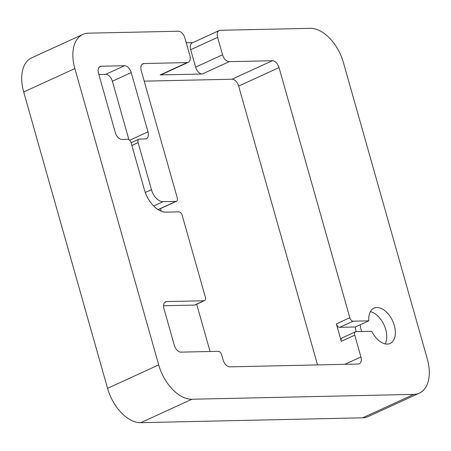 <?xml version="1.0" encoding="UTF-8"?>
<svg xmlns="http://www.w3.org/2000/svg" width="451" height="451" viewBox="0 0 451 451"><rect width="100%" height="100%" fill="white"/><g stroke="black" fill="none" stroke-linecap="round" stroke-linejoin="round"><path stroke-width="0.68" d="M131.867 145.453L138.107 142.595A3.698 2.216 -114.6 0 1 138.902 139.184A3.698 2.216 -114.6 0 1 139.455 139.06L145.295 138.931A7.396 4.431 65.4 0 0 146.4 138.683A7.396 4.431 65.4 0 0 147.99 131.855L129.668 140.25M164.626 302.503L166.644 301.578L204.015 300.761A3.698 2.216 -114.6 0 0 204.568 300.637A3.698 2.216 -114.6 0 0 205.363 297.22L182.181 215.296A3.698 2.216 -114.6 0 0 178.855 211.863L166.013 212.139A24.038 14.398 -114.6 0 1 144.416 189.815L131.1 142.747A3.698 2.216 -114.6 0 0 127.78 139.314L121.939 139.444A7.396 4.431 65.4 0 1 115.293 132.571L98.527 73.304A7.396 4.431 65.4 0 1 100.116 66.477A7.396 4.431 65.4 0 1 101.221 66.229L124.577 65.716L105.731 74.347L98.865 74.5M138.107 142.595L151.423 189.662A12.944 7.752 65.4 0 0 163.053 201.682L175.896 201.4L158.397 209.416A3.698 2.216 -114.6 0 0 158.949 209.292L176.448 201.276A3.698 2.216 -114.6 0 1 175.896 201.4M141.918 64.465L143.937 63.54A7.396 4.431 65.4 0 0 142.832 63.788A7.396 4.431 65.4 0 0 141.236 70.615L177.249 197.865A3.698 2.216 -114.6 0 1 176.448 201.276M143.937 63.54L187.142 62.593L160.218 74.922L202.262 74.003A7.396 4.431 -114.6 0 1 195.616 67.131L190.683 49.7A7.396 4.431 -114.6 0 1 192.273 42.873L219.197 30.544A7.396 4.431 -114.6 0 1 220.308 30.296L310.226 28.328A36.982 22.155 -114.6 0 1 343.448 62.678L427.3 359.013A36.982 22.155 -114.6 0 1 419.34 393.148A36.982 22.155 -114.6 0 1 413.809 394.383L191.929 399.242A36.982 22.155 -114.6 0 1 158.713 364.893L74.855 68.563A36.982 22.155 -114.6 0 1 82.815 34.428A36.982 22.155 -114.6 0 1 88.345 33.188L178.263 31.22A7.396 4.431 -114.6 0 1 184.91 38.087L189.843 55.518A7.396 4.431 -114.6 0 1 188.253 62.345A7.396 4.431 -114.6 0 1 187.142 62.593M190.683 49.7L217.607 37.371A7.396 4.431 -114.6 0 1 219.197 30.544M217.607 37.371L222.54 54.802L195.616 67.131M202.262 74.003L229.187 61.674A7.396 4.431 -114.6 0 1 222.54 54.802M229.187 61.674L272.393 60.727L232.006 79.224L144.219 81.146M317.549 364.921L238.652 86.09L279.034 67.599A7.396 4.431 65.4 0 0 272.393 60.727M279.034 67.599L349.818 317.735L336.356 323.903A3.698 2.216 -114.6 0 0 339.676 327.336L355.371 326.992A19.416 11.63 65.4 0 0 356.177 331.632M339.676 327.336L353.139 321.174A3.698 2.216 -114.6 0 1 349.818 317.735M353.139 321.174L368.833 320.83A19.416 11.63 -114.6 0 1 373.98 308.146A19.416 11.63 -114.6 0 1 392.635 320.96A19.416 11.63 -114.6 0 1 390.149 343.453A19.416 11.63 -114.6 0 1 371.793 331.288L356.098 331.632A3.698 2.216 -114.6 0 0 355.546 331.756L342.083 337.917A3.698 2.216 -114.6 0 0 341.289 341.334L336.356 323.903M341.289 341.334L354.751 335.166A3.698 2.216 -114.6 0 1 355.546 331.756M354.751 335.166L360.918 356.955L344.829 364.323M166.644 301.578A7.396 4.431 65.4 0 0 165.54 301.826A7.396 4.431 65.4 0 0 163.944 308.653L174.306 345.257A7.396 4.431 65.4 0 0 180.947 352.13L218.318 351.312A3.698 2.216 -114.6 0 1 221.638 354.745L223.121 359.977A7.396 4.431 65.4 0 0 229.762 366.843L358.218 364.03A7.396 4.431 65.4 0 0 359.323 363.782A7.396 4.431 65.4 0 0 360.918 356.955M128.907 139.647L112.372 81.219L131.224 72.588A7.396 4.431 65.4 0 0 124.577 65.716M131.224 72.588L147.99 131.855M160.511 208.576L161.261 211.237M196.704 304.239L210.076 351.492M204.568 300.637L195.142 304.949A3.698 2.216 -114.6 0 1 194.59 305.073L163.55 305.755M157.799 209.427L158.397 209.416M112.372 81.219A7.396 4.431 65.4 0 0 105.731 74.347M238.652 86.09A7.396 4.431 65.4 0 0 232.006 79.224M188.253 62.345L161.328 74.674A7.396 4.431 -114.6 0 1 160.218 74.922M186.24 42.783L192.786 42.642M413.809 394.383L362.655 417.812A36.982 22.155 65.4 0 0 368.185 416.572L419.34 393.148M362.655 417.812L140.774 422.672L191.929 399.242M158.713 364.893L107.552 388.322A36.982 22.155 65.4 0 0 140.774 422.672M107.552 388.322L23.7 91.987L74.855 68.563M82.815 34.428L31.66 57.852A36.982 22.155 65.4 0 0 23.7 91.987M361.651 331.508A19.416 11.63 -114.6 0 1 360.219 324.776L355.371 326.992M368.833 320.83L360.219 324.776M370.372 311.652A19.416 11.63 -114.6 0 1 384.021 324.9A19.416 11.63 -114.6 0 1 385.137 343.893M204.015 300.761L194.59 305.073M151.423 189.662L145.278 192.476M163.053 201.682L153.644 205.989M99.203 67.154L101.221 66.229M131.1 142.753L138.902 139.184"/></g></svg>
